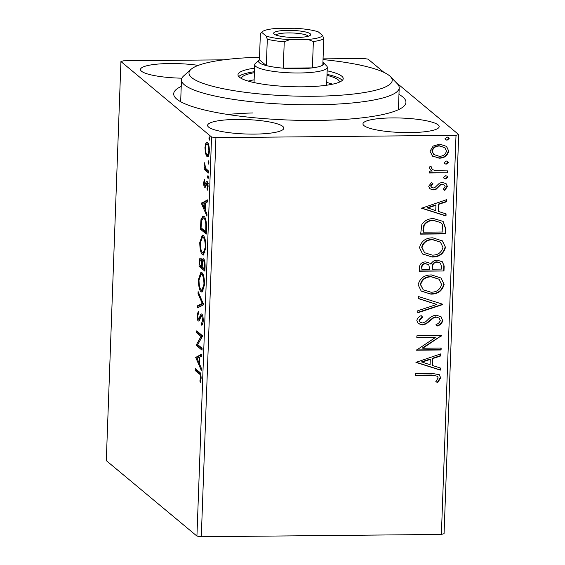 <?xml version="1.0" encoding="UTF-8"?>
<svg xmlns="http://www.w3.org/2000/svg" width="565" height="565" viewBox="0 0 565 565"><rect width="100%" height="100%" fill="white"/><g stroke="black" fill="none" stroke-linecap="round" stroke-linejoin="round"><path stroke-width="0.85" d="M398.968 94.412A116.206 21.993 -177.9 0 1 403.608 106.481A116.206 21.993 -177.9 0 1 316.668 120.423A116.206 21.993 -177.9 0 1 175.715 98.126A116.206 21.993 -177.9 0 1 181.231 86.431M259.512 57.256A101.679 19.238 2.1 0 0 191.034 69.326A101.679 19.238 2.1 0 0 190.264 70.102A101.679 19.238 2.1 0 0 274.569 95.132A101.679 19.238 2.1 0 0 390.938 83.274A101.679 19.238 2.1 0 0 390.443 76.635L397.315 83.761A108.939 20.615 -177.9 0 1 399.208 87.808A108.939 20.615 -177.9 0 1 397.845 90.866A108.939 20.615 -177.9 0 1 281.349 104.052A108.939 20.615 -177.9 0 1 181.471 79.82L180.687 101.199A108.939 20.615 2.1 0 0 180.708 101.742M236.897 119.427A38.13 7.218 2.1 0 0 207.609 125.366A38.13 7.218 2.1 0 0 254.525 134.103A38.13 7.218 2.1 0 0 283.814 128.163A38.13 7.218 2.1 0 0 236.897 119.427M392.244 117.923A38.13 7.218 2.1 0 0 362.956 123.862A38.13 7.218 2.1 0 0 409.872 132.598A38.13 7.218 2.1 0 0 439.16 126.659A38.13 7.218 2.1 0 0 392.244 117.923M198.266 65.385A38.13 7.218 2.1 0 0 169.761 63.534A38.13 7.218 2.1 0 0 140.473 69.474A38.13 7.218 2.1 0 0 181.881 78.182M252.936 112.944A108.939 20.615 2.1 0 0 227.603 114.448M205.462 153.39L204.94 147.62L205.837 143.044L207.433 142.451C208.655 143.418 209.304 146.37 209.382 151.321C208.958 155.855 208.132 157.586 206.917 156.519L205.462 153.39L206.218 153.383M206.818 142.189L207.433 142.451M207.524 156.773L206.917 156.519L208.068 156.512M208.513 173.01L204.219 169.436L204.29 167.515L204.918 168.045L204.537 162.776L205.674 168.363L208.584 171.089L208.513 173.01M203.654 182.672L204.403 179.472L204.728 180.906L204.184 182.989L204.7 185.32L206.31 181.711L206.995 181.633C207.687 182.191 208.047 183.879 208.09 186.711L207.362 190.179L207.002 188.745L207.553 186.492L206.945 183.569L205.335 187.199L204.65 187.262C204.014 186.775 203.683 185.249 203.654 182.672L204.205 182.665M204.7 185.32L206.048 185.179M207.065 181.704L206.31 181.711L206.995 181.633M207.842 183.561L206.522 183.681M205.335 187.199L204.65 187.262L205.279 187.255M206.486 228.295L206.274 234.087L200.398 229.199L200.963 219.658L203.019 215.936L203.972 216.353C205.674 217.483 206.515 221.459 206.486 228.295M204.911 271.186L199.035 266.292L199.17 262.767C199.353 259.003 199.904 257.492 200.829 258.233L201.995 261.609C202.39 259.208 202.941 258.311 203.64 258.925C204.615 259.759 205.095 262.181 205.095 266.2L204.911 271.186M200.427 258.057L200.829 258.233M203.252 258.756L203.64 258.925M203.683 304.761L197.51 307.869L197.588 305.778L202.27 303.419L198.032 293.645L198.11 291.554L203.683 304.761M202.086 348.252L202.016 350.173L196.14 345.279L200.978 336.457L196.599 332.806L196.669 330.892L202.545 335.78L197.715 344.615L202.086 348.252M199.12 373.797L195.215 370.541L195.285 368.627L199.254 371.925C200.349 372.045 200.978 374.136 201.14 378.204L200.293 382.35L199.876 381.001L200.54 377.724C200.335 375.125 199.862 373.818 199.12 373.797L200.533 373.783L196.627 370.527L195.215 370.541M196.931 536.086L106.298 460.63L120.931 61.536L211.564 136.991L215.929 137.655L201.295 536.75L196.931 536.086L211.564 136.991M195.695 357.433L201.874 354.008L201.797 356.098L199.819 357.094L199.565 364.1L201.352 368.232L201.274 370.315L195.695 357.433L197.121 357.101L195.709 357.115M198.336 319.091L199.134 318.568L199.805 316.683C200.406 314.62 201.091 313.759 201.853 314.119C202.736 314.889 203.202 317.085 203.252 320.708C203.005 323.498 202.51 325.009 201.762 325.242L201.521 323.434L202.644 320.348L201.776 316.026L201.175 316.181L199.219 320.793L198.287 321.033C197.524 320.433 197.121 318.568 197.079 315.432L198.251 311.449L198.555 313.243L197.679 315.962L198.336 319.091L199.982 319.183M202.779 316.019L201.175 316.181M199.219 320.793L198.287 321.033L199.014 321.026M201.479 313.956L201.853 314.119M201.154 291.787C199.473 290.53 198.555 286.512 198.393 279.717L200.949 272.196L201.832 272.577C203.513 273.848 204.424 277.895 204.572 284.711L202.009 292.147L201.154 291.787L202.567 291.773L201.345 289.958M202.517 254.688C200.836 253.438 199.911 249.412 199.749 242.625L202.312 235.104L203.188 235.478C204.876 236.756 205.787 240.796 205.928 247.618L203.372 255.055L202.517 254.688L203.93 254.674L202.708 252.859M201.345 203.294L207.524 199.869L207.447 201.959L205.469 202.955L205.215 209.961L207.002 214.093L206.931 216.183L201.345 203.294L202.771 202.962L201.359 202.976M208.118 178.738L207.447 176.732L207.991 175.546L208.421 177.551L208.012 178.794M208.662 164.027L207.984 162.021L208.527 160.834L208.965 162.84L208.549 164.083M209.537 140.042L208.859 138.044L209.41 136.85L209.841 138.856L209.424 140.099M323.053 58.873L363.705 58.477L368.069 59.141L384.009 72.412M395.966 82.363L458.702 134.597L444.069 533.692L441.378 534.426L201.295 536.75M432.804 156.392L430 151.243L433.164 146.045L439.655 144.117L446.562 146.392L448.695 151.06C447.452 155.813 444.267 158.193 439.139 158.193L431.992 155.756M447.579 172.812L429.52 172.989L429.591 171.068L432.246 171.047L430.608 170.044L429.393 167.734L430.071 166.272L431.957 167.169L431.604 168.031L432.423 169.528L435.396 170.715L447.65 170.898L447.579 172.812L429.534 172.706M428.715 186.288L431.42 182.559L432.931 183.667L430.94 186.146L431.519 187.368L433.298 187.976L434.958 187.502L439.514 183.109L442.324 182.453L446.117 183.681L447.395 186.45L444.81 190.426L443.172 189.339L445.171 186.69L444.415 185.08L442.353 184.374L440.615 184.847L436.124 189.254L433.32 189.897L429.88 188.816L428.715 186.288M445.552 228.098L445.34 233.896L420.628 234.136L421.871 224.411C424.802 220.336 428.8 218.422 433.856 218.662L443.108 221.395L445.552 228.098L445.34 233.896M443.984 270.988L419.265 271.228L419.4 267.704C419.724 263.904 421.836 261.969 425.728 261.899L430.036 263.248L430.904 264.18C432.26 261.524 434.414 260.19 437.367 260.183L442.381 261.807L444.161 266.002L443.984 270.988L419.279 270.946M442.748 304.563L417.74 312.798L417.818 310.715L436.787 304.464L418.262 298.581L418.34 296.491L442.762 304.245L417.754 312.403M441.152 348.054L441.081 349.975L416.37 350.215L435.262 337.566L416.829 337.743L416.899 335.822L441.611 335.589L422.768 348.238L441.152 348.054M431.886 375.322L415.445 375.478L415.515 373.557L432.204 373.401L439.323 374.722L440.693 377.879L437.67 382.618L435.806 381.658L438.158 377.921L437.317 376.198L431.547 375.04L415.452 375.195M441.378 534.426L456.012 135.332L215.929 137.655M415.925 362.37L440.947 353.817L440.87 355.901L432.854 358.542L432.592 365.548L440.425 368.034L440.347 370.124L415.925 362.37M442.805 320.383C442.113 323.286 440.248 325.172 437.197 326.04L436.003 324.494C438.172 323.865 439.591 322.551 440.262 320.546L439.111 318.046L436.201 317.099L433.758 317.749L426.229 323.879L422.429 324.903L418.298 323.625L416.829 320.503C417.366 318.173 418.82 316.555 421.186 315.644L422.648 317.127L419.357 320.503L420.155 322.269L422.394 322.982L425.636 321.796L428.178 319.402C430.41 316.894 433.115 315.482 436.307 315.178L441.088 316.781L442.466 320.101C441.781 323.011 439.909 324.896 436.858 325.758M430.89 294.132L421.208 291.095L418.135 284.788C419.901 278.171 424.35 274.887 431.476 274.943L441.103 278.044L444.125 284.386C442.331 290.904 437.924 294.153 430.89 294.132L421.038 290.954M432.246 257.04L422.571 253.996L419.498 247.689C421.264 241.071 425.706 237.794 432.832 237.851L442.459 240.944L445.481 247.286C443.695 253.805 439.28 257.061 432.246 257.04L422.401 253.855M421.575 208.231L446.597 199.678L446.52 201.769L438.504 204.403L438.249 211.409L446.075 213.895L445.997 215.985L421.575 208.231M445.616 178.907L444.125 178.42L443.617 177.325L445.736 175.708L447.219 176.202L447.734 177.29L445.616 178.907L443.977 178.279M446.152 164.196L444.669 163.709L444.154 162.621L446.272 160.997L447.755 161.491L448.271 162.579L446.152 164.196L444.514 163.567M447.035 140.212L445.545 139.725L445.036 138.637L447.148 137.013L448.638 137.507L449.154 138.595L447.035 140.212L445.397 139.583M120.931 61.536L123.622 60.801L223.669 59.834M363.224 65.787A38.13 7.218 2.1 0 0 356.014 64.269M456.012 135.332L458.702 134.597M398.367 109.723A108.939 20.615 2.1 0 0 398.424 109.186L399.208 87.808M439.153 374.588L440.693 377.879M440.361 377.597L437.338 382.336L437.67 382.618M437.338 382.336L435.869 381.587M437.317 376.198L431.547 375.04M440.594 353.93L440.87 355.901M440.531 355.625L432.515 358.259L432.854 358.542M432.515 358.259L432.592 365.548M440.079 367.928L440.347 370.124M440.008 369.842L415.932 362.193M430.29 359.389L429.951 359.107L421.554 361.875L430.092 364.75L430.29 359.389L421.893 362.158M440.806 348.061L441.081 349.975M440.749 349.7L416.384 349.933M416.836 337.46L435.262 337.566M441.265 335.589L441.597 336.02M441.258 335.744L422.429 347.955L422.768 348.238M439.111 318.046L436.201 317.099M435.869 316.817L433.419 317.474L433.758 317.749M433.419 317.474L425.897 323.604L426.229 323.879M425.897 323.604L422.097 324.621L422.429 324.903M422.097 324.621L418.135 323.477M421.151 315.666L422.648 317.127M422.316 316.852L419.025 320.221L419.357 320.503M419.025 320.221L420.155 322.269M440.919 316.64L442.466 320.101M418.27 298.412L436.787 304.464M440.926 277.902L444.125 284.386M443.786 284.103C442 290.622 437.585 293.871 430.551 293.849M439.061 279.23L431.06 276.589C425.417 276.546 421.836 279.152 420.339 284.4L423.22 289.81L430.947 292.211C436.568 292.253 440.114 289.668 441.583 284.47L439.061 279.23L431.399 276.864C425.749 276.829 422.175 279.435 420.671 284.675L423.22 289.81M429.866 263.106L430.904 264.18M442.204 261.673L444.161 266.002M443.829 265.72L443.645 270.713M440.425 263.135L436.957 261.821C434.803 261.863 433.298 262.88 432.43 264.879L432.331 269.187L441.519 269.095L441.597 266.899L440.425 263.135L437.296 262.103C435.142 262.146 433.63 263.163 432.769 265.162L432.331 269.187M428.743 264.759L425.367 263.537C423.051 263.565 421.794 264.724 421.61 267.019L421.871 269.286L429.796 269.208L428.743 264.759L425.706 263.813C423.383 263.841 422.133 265.006 421.942 267.294L421.871 269.286M442.289 240.81L445.481 247.286M445.149 247.011C443.356 253.53 438.949 256.778 431.914 256.757M440.425 242.131L432.423 239.489C426.773 239.454 423.199 242.06 421.702 247.301L424.583 252.71L432.31 255.119C437.932 255.154 441.477 252.576 442.946 247.378L440.425 242.131L432.755 239.772C427.112 239.737 423.538 242.336 422.034 247.583L424.583 252.71M445.008 233.613L420.635 233.854M442.932 221.254L445.22 227.815M440.926 222.652L433.447 220.301C429.301 220.089 426.095 221.699 423.835 225.124L422.945 230.654L423.234 232.187L442.875 232.003L442.515 224.814L440.926 222.652L433.786 220.583C429.633 220.371 426.434 221.981 424.174 225.4L423.234 232.187M446.244 199.791L446.52 201.769M446.18 201.486L438.172 204.127L438.504 204.403M438.172 204.127L438.249 211.409M445.736 213.789L445.997 215.985M445.665 215.703L421.582 208.061M435.94 205.25L435.601 204.968L427.211 207.736L435.742 210.618L435.94 205.25L427.543 208.019M432.592 183.392L430.601 185.871L430.94 186.146M430.601 185.871L431.519 187.368M445.947 183.547L447.395 186.45M447.063 186.175L444.471 190.144L444.81 190.426M444.471 190.144L443.214 189.31M444.415 185.08L442.353 184.374M442.014 184.091L440.276 184.564L440.615 184.847M440.276 184.564L438.341 186.627L438.673 186.909M438.341 186.627L435.792 188.971L436.124 189.254M435.792 188.971L432.988 189.614L433.32 189.897M432.988 189.614L429.718 188.675M447.035 176.068L447.734 177.29M447.395 177.007L445.277 178.625M430.438 169.895L432.246 171.047M431.618 166.887L431.604 168.031M431.264 167.749L432.423 169.528M447.303 170.898L447.247 172.537M447.579 161.357L448.271 162.579M447.939 162.296L445.82 163.921M446.392 146.25L448.695 151.06M448.363 150.784C447.113 155.537 443.928 157.91 438.807 157.91L439.139 158.193M438.807 157.91L432.465 156.109M444.846 147.67L439.266 145.763C435.431 145.714 432.974 147.444 431.886 150.947L433.814 154.52L439.224 156.272C443.045 156.328 445.46 154.598 446.477 151.088L444.846 147.67L439.598 146.038C435.77 145.996 433.313 147.726 432.218 151.222L433.814 154.52M448.455 137.373L449.154 138.595M448.815 138.312L446.696 139.936M196.627 370.527L196.655 369.764M200.759 380.994L199.876 381.001M201.105 378.903L200.406 378.91M201.154 377.717L200.54 377.724M197.121 357.101L201.846 354.721M199.6 363.168L199.424 362.772M197.482 358.274L197.107 357.419M199.191 357.412L197.114 358.457L198.993 362.779L199.191 357.412L199.812 357.405M199.614 362.772L198.993 362.779M202.058 349.015L197.552 345.264L196.14 345.279M197.552 345.264L197.566 344.862L196.154 344.876M197.566 344.862L202.39 336.443L200.978 336.457M202.39 336.443L198.011 332.792L196.599 332.806M198.011 332.792L198.04 332.029M202.877 323.427L201.521 323.434M203.259 320.341L202.644 320.348M199.346 320.581L198.823 319.19M197.715 315.432L197.079 315.432M200.13 318.554L199.134 318.568M200.879 316.675L199.805 316.683M201.479 315.948L202.171 314.479M198.951 307.141L199 305.764L197.588 305.778M199 305.764L203.322 303.589M203.245 303.412L202.27 303.419M199.014 293.638L198.032 293.645M199.014 279.71L198.393 279.717M200.61 274.343L201.684 272.471M203.096 274.477L201.069 274.195L198.993 280.134C199.127 285.615 199.876 288.856 201.225 289.866L203.753 290.007M203.061 274.399L201.069 274.195M204.579 284.266L203.965 284.273C203.852 278.757 203.118 275.494 201.762 274.491M201.917 290.163L203.965 284.273M204.954 270.028L200.448 266.277L199.035 266.292M200.448 266.277L200.476 265.515M200.794 260.034L201.175 258.643M202.673 261.602L201.995 261.609M203.562 260.726L203.986 259.328M201.74 260.147L200.773 260.161C200.222 259.702 199.89 260.613 199.784 262.887L199.706 264.879L201.592 266.447L201.627 265.465C201.74 262.598 201.451 260.825 200.773 260.161L201.924 260.027M202.249 265.458L201.627 265.465M202.214 266.44L201.592 266.447M204.608 260.832L203.57 260.839C203.061 260.437 202.673 261.15 202.411 262.979L202.192 266.948L204.382 268.763L204.459 266.567C204.579 263.53 204.283 261.616 203.57 260.839L204.721 260.712M205.081 266.567L204.459 266.567M205.003 268.756L204.382 268.763M200.377 242.618L199.749 242.625M201.973 237.251L203.047 235.372M204.452 237.385L202.425 237.095L200.356 243.042C200.49 248.522 201.232 251.764 202.581 252.767L205.116 252.915M204.417 237.307L202.425 237.095M205.943 247.173L205.328 247.18C205.215 241.665 204.481 238.402 203.118 237.399M203.273 253.064L205.328 247.18M206.317 232.935L201.811 229.185L200.398 229.199M201.811 229.185L201.839 228.422M201.797 219.651L200.963 219.658M202.729 218.062L203.753 216.19M205.229 218.196L203.153 217.942L201.486 221.141L201.069 227.78L205.738 231.671L205.851 224.347C205.476 220.823 204.827 218.796 203.901 218.274L203.153 217.942M206.359 231.664L205.738 231.671M205.257 218.26L203.901 218.274M206.486 224.34L205.851 224.347M202.771 202.962L207.503 200.582M205.25 209.036L205.081 208.633M203.132 204.142L202.757 203.28M204.841 203.273L202.771 204.318L204.643 208.64L204.841 203.273L205.462 203.266M205.264 208.633L204.643 208.64M207.03 183.625L207.722 181.697M207.864 188.738L207.002 188.745M208.09 186.485L207.553 186.492M205.625 186.62L205.257 185.377M208.393 176.725L207.447 176.732M208.556 171.859L205.632 169.422L204.219 169.436M205.632 169.422L205.667 168.349M205.505 168.038L204.918 168.045M204.954 164.111L204.339 164.118M208.93 162.014L207.984 162.021M205.49 147.62L204.94 147.62M206.804 144.174L207.249 143.03L205.837 143.044M207.249 143.03L207.553 142.564M208.188 156.378L207.284 154.775M208.527 144.365L207.362 144.372C206.458 143.538 205.822 144.767 205.469 148.065C205.568 151.752 206.077 153.934 206.988 154.605L208.937 154.782M208.464 144.181L207.362 144.372C208.28 145.043 208.775 147.211 208.859 150.89L209.396 150.883M206.988 154.605C207.892 155.446 208.52 154.21 208.859 150.89M209.813 138.03L208.859 138.044M390.443 76.635A101.679 19.238 2.1 0 0 323.032 59.586M181.471 79.82A108.939 20.615 -177.9 0 1 182.834 76.755A108.939 20.615 -177.9 0 1 183.66 75.929L191.034 69.326M241.481 78.528A49.021 9.28 -177.9 0 1 241.481 78.457A49.021 9.28 -177.9 0 1 242.095 77.073A49.021 9.28 -177.9 0 1 254.412 72.694M254.575 68.146A52.658 9.965 2.1 0 0 238.642 73.273A52.658 9.965 2.1 0 0 237.985 74.757A52.658 9.965 2.1 0 0 286.257 86.473A52.658 9.965 2.1 0 0 342.56 80.096A52.658 9.965 2.1 0 0 343.223 78.62A52.658 9.965 2.1 0 0 327.156 70.809M342.305 80.364A52.658 9.965 2.1 0 0 327.022 74.368M254.448 71.706A52.658 9.965 2.1 0 0 238.769 76.572M326.987 75.35A49.021 9.28 -177.9 0 1 339.459 82.045A49.021 9.28 -177.9 0 1 339.459 82.116M332.524 84.192A49.021 9.28 2.1 0 0 326.725 82.483M254.151 79.82A49.021 9.28 2.1 0 0 248.24 81.106M296.448 37.488A18.518 3.503 -177.9 0 1 273.983 33.935A18.518 3.503 -177.9 0 1 287.889 30.362A18.518 3.503 -177.9 0 1 310.305 35.27A18.518 3.503 -177.9 0 1 296.448 37.488M308.278 36.224A16.343 3.093 2.1 0 0 288.312 32.918A16.343 3.093 2.1 0 0 275.939 35.037M267.309 39.218L266.073 35.991A30.503 5.77 2.1 0 0 289.838 39.607L284.244 41.796A32.685 6.187 -177.9 0 1 267.309 39.218L266.341 65.589A32.685 6.187 2.1 0 1 259.116 60.067A32.685 6.187 2.1 0 1 259.42 59.826L266.341 65.589A32.685 6.187 2.1 0 0 283.277 68.167A32.685 6.187 2.1 0 0 298.673 68.725A32.685 6.187 2.1 0 0 312.396 67.885A32.685 6.187 2.1 0 0 322.827 65.039A32.685 6.187 2.1 0 0 323.215 62.418A32.685 6.187 2.1 0 0 322.933 62.157M323.215 62.418L326.648 65.978A36.315 6.872 -177.9 0 1 327.283 67.327A36.315 6.872 -177.9 0 1 299.386 72.984A36.315 6.872 -177.9 0 1 254.702 64.664A36.315 6.872 -177.9 0 1 255.429 63.365L259.116 60.067M284.244 41.796L283.277 68.167L312.396 67.885L313.363 41.513L307.925 39.43A30.503 5.77 2.1 0 0 322.566 35.44L318.264 31.866A30.503 5.77 2.1 0 0 294.499 28.25L276.412 28.427A30.503 5.77 2.1 0 0 262.301 31.718A30.503 5.77 2.1 0 0 261.772 32.41L266.073 35.991M289.838 39.607L307.925 39.43M322.566 35.44L323.794 38.674A32.685 6.187 -177.9 0 1 313.363 41.513M322.827 65.039L323.794 38.674M261.772 32.41L260.387 33.455L262.301 31.718M259.42 59.826L260.387 33.455M199.791 262.76L199.17 262.767M201.161 225.414L200.533 225.421M206.437 229.602L205.815 229.602M206.564 183.625L205.618 183.639M201.557 315.934L202.962 315.92M204.848 185.384L206.253 185.369M206.776 183.498L208.188 183.484M327.283 67.327L326.627 85.23M254.702 64.664L254.045 82.568"/></g></svg>
